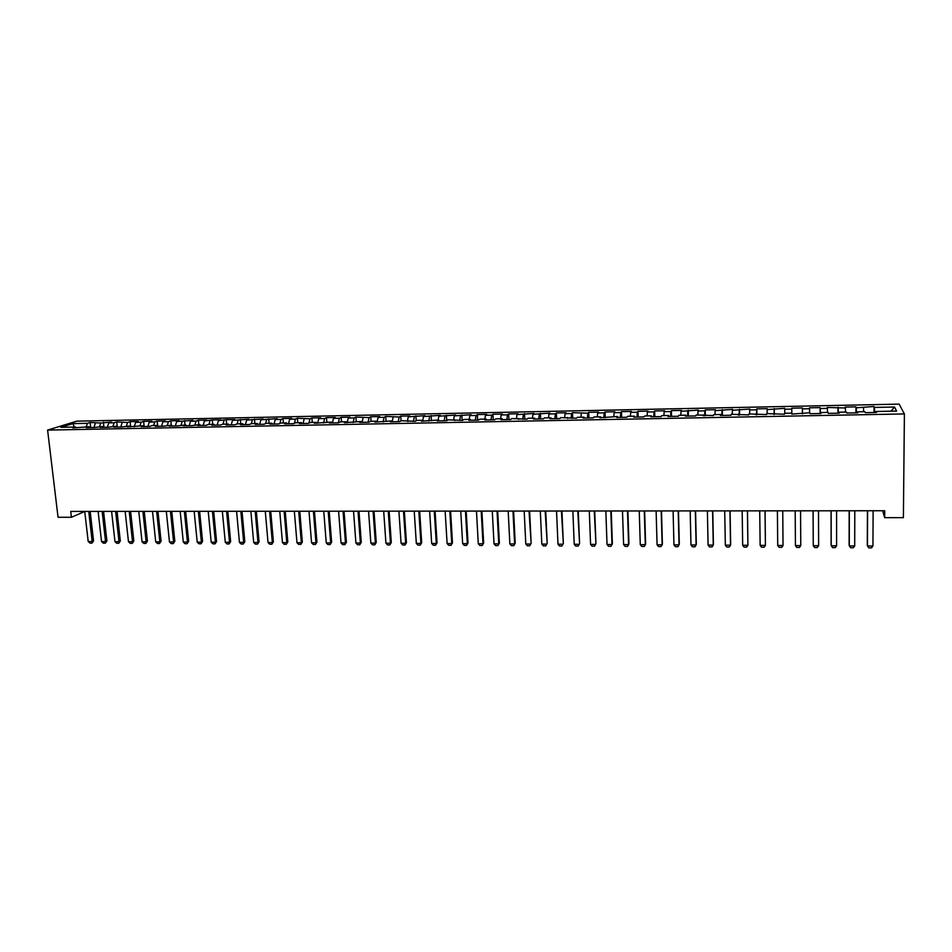 <?xml version="1.0" encoding="UTF-8"?>
<svg xmlns="http://www.w3.org/2000/svg" width="952" height="952" viewBox="0 0 952 952"><rect width="100%" height="100%" fill="white"/><g stroke="black" fill="none" stroke-linecap="round" stroke-linejoin="round"><path stroke-width="1.43" d="M899.14 404.124L76.862 421.153L47.6 430.09L904.4 413.93L899.14 404.124M890.989 411.204L894.547 407.016L874.412 407.42L874.043 406.504L856.229 407.789L855.943 406.873L845.138 407.087L845.388 408.003L827.24 407.456L827.395 408.372L820.243 408.515L820.112 407.599L809.462 407.813L809.545 408.729L802.429 408.872L802.381 407.968L791.79 408.182L791.802 409.086L784.734 409.229L784.769 408.325L767.157 409.586L767.264 408.682L756.828 408.884L756.673 409.8L749.7 409.931L749.89 409.027L732.362 410.288L732.623 409.384L715.13 410.633L715.464 409.729L705.23 409.943L704.861 410.847L698.018 410.978L698.423 410.074L681.025 411.323L681.501 410.419L671.398 410.633L670.874 411.526L664.139 411.669L664.686 410.764L654.643 410.966L654.06 411.871L647.36 412.002L647.979 411.109L638.007 411.312L637.34 412.204L630.688 412.335L631.378 411.442L621.466 411.645L620.74 412.537L614.135 412.668L614.885 411.776L605.044 411.978L604.246 412.87L597.678 413.001L598.499 412.109L588.717 412.311L587.86 413.204L572.497 412.644L571.569 413.537L565.083 413.668L566.047 412.775L556.385 412.966L555.397 413.858L548.947 413.989L549.97 413.097L532.918 414.31L534.001 413.43L516.984 414.632L518.138 413.751L508.665 413.942L507.475 414.822L501.157 414.953L502.37 414.072L492.957 414.263L491.708 415.143L485.425 415.274L486.698 414.394L477.345 414.584L476.036 415.465L469.8 415.584L471.121 414.703L454.259 415.905L455.651 415.024L438.824 416.214L440.276 415.334L423.485 416.524L424.997 415.643L408.253 416.833L409.812 415.953L400.744 416.143L399.15 417.012L385.715 416.44L384.061 417.321L378.051 417.44L379.729 416.571L370.768 416.75L369.055 417.619L355.917 417.047L354.156 417.928L348.218 418.047L350.003 417.178L341.161 417.357L339.34 418.225L333.438 418.344L335.282 417.476L326.488 417.654L324.62 418.523L318.753 418.642L320.645 417.773L311.911 417.952L309.983 418.809L297.417 418.249L295.441 419.106L289.646 419.225L291.645 418.356L283.018 418.535L280.983 419.404L275.223 419.511L277.282 418.654L260.896 419.808L262.99 418.94L246.639 420.094L248.793 419.237L232.478 420.379L234.68 419.523L226.255 419.689L218.401 420.665L220.662 419.808L212.284 419.975L204.418 420.951L206.715 420.094L198.385 420.26L196.064 421.117L190.507 421.224L192.851 420.368L176.679 421.51L179.071 420.653L170.848 420.82L168.421 421.677L162.935 421.784L165.374 420.939L157.199 421.105L154.724 421.95L149.274 422.057L151.761 421.212L143.621 421.379L141.11 422.224L135.684 422.331L138.219 421.486L130.138 421.653L127.58 422.498L116.727 421.926L114.121 422.771L108.766 422.878L111.384 422.033L100.745 423.033L90.131 422.462L90.714 427.567M894.547 407.016L896.617 411.085L876.066 411.49L875.983 412.454M791.802 409.086L791.826 414.072L809.902 412.775L809.985 413.727L820.945 413.513L820.814 412.561L828.109 412.418L828.288 413.382L839.319 413.168L839.105 412.204L846.459 412.061L846.709 413.025L857.823 412.811L857.526 411.847L864.928 411.704L865.261 412.668L876.459 412.454L876.066 411.49M791.814 413.12L791.814 414.072L791.814 413.12L784.615 413.263L784.579 414.215L766.693 413.608L766.586 414.56L748.903 413.953L748.712 414.905L731.219 414.298L730.957 415.25L720.366 415.453L720.676 414.501L713.667 414.644L713.322 415.584L696.233 414.977L695.805 415.929L685.357 416.131L685.821 415.179L678.907 415.322L678.419 416.262L668.03 416.464L668.578 415.512L661.711 415.655L661.14 416.595L650.823 416.786L651.442 415.845L644.623 415.988L643.968 416.928L633.734 417.119L634.425 416.179L627.642 416.31L626.928 417.25L616.753 417.452L617.515 416.512L599.879 417.773L600.712 416.833L594.024 416.964L593.167 417.904L583.124 418.095L584.028 417.154L577.388 417.285L576.46 418.225L560.859 417.607L559.859 418.547L549.947 418.737L550.982 417.797L544.425 417.928L543.366 418.856L533.525 419.047L534.631 418.118L528.11 418.249L526.98 419.178L511.902 418.559L510.7 419.487L500.99 419.677L502.228 418.749L495.79 418.868L494.528 419.796L484.877 419.987L486.186 419.058L479.796 419.189L478.463 420.106L468.872 420.296L470.24 419.368L463.898 419.499L462.505 420.415L448.094 419.796L446.643 420.724L437.17 420.903L438.67 419.987L421.474 421.2L423.033 420.284L416.797 420.403L415.227 421.32L401.304 420.713L399.661 421.617L390.38 421.807L392.057 420.891L374.981 422.093L376.706 421.189L370.602 421.308L368.852 422.212L359.678 422.39L361.462 421.486L344.469 422.688L346.314 421.772L340.28 421.891L338.412 422.807L329.356 422.974L331.26 422.069L314.338 423.259L316.302 422.355L310.34 422.474L308.365 423.378L299.416 423.557L301.439 422.652L295.513 422.759L293.478 423.664L284.589 423.842L286.659 422.938L280.78 423.045L278.686 423.949L269.856 424.116L271.974 423.223L266.132 423.331L263.99 424.235L255.207 424.402L257.385 423.509L251.566 423.616L249.376 424.509L240.654 424.687L242.879 423.783L237.107 423.902L234.858 424.794L226.183 424.961L228.468 424.068L222.72 424.175L220.424 425.068L211.808 425.235L214.14 424.342L208.428 424.449L206.084 425.342L197.516 425.508L199.896 424.616L191.828 425.627L183.32 425.782L185.747 424.889L177.655 425.889L169.194 426.056L171.681 425.163L163.577 426.163L155.164 426.329L157.699 425.437L152.13 425.544L149.583 426.437L141.217 426.591L143.8 425.711L127.366 426.865L129.984 425.972L121.844 426.972L113.585 427.127L116.251 426.246L108.088 427.234L99.889 427.388L102.602 426.508L94.426 427.496L86.275 427.65L89.024 426.77L72.733 427.912L75.541 427.031L60.797 427.317L72.899 423.604L87.441 423.307L90.131 422.462M882.635 510.748L884.694 517.65L884.729 510.748L70.722 511.426L71.412 517.281L84.716 511.474M95.414 423.14L93.915 427.507M100.745 423.033L99.532 426.567M75.541 427.031L76.16 427.853M108.766 422.878L107.279 427.246M114.121 422.771L112.931 426.306M89.024 426.77L89.643 427.591M122.189 422.605L120.725 426.984M127.58 422.498L126.414 426.044M102.602 426.508L103.209 427.329M135.684 422.331L134.256 426.734M141.11 422.224L139.968 425.782M116.251 426.246L116.846 427.067M149.274 422.057L147.869 426.472M154.724 421.95L153.605 425.52M129.984 425.972L130.567 426.805M162.935 421.784L161.554 426.198M168.421 421.677L167.314 425.258M143.8 425.711L144.371 426.532M176.679 421.51L175.335 425.937M182.201 421.391L181.118 424.985M157.699 425.437L158.258 426.27M190.507 421.224L189.186 425.675M196.064 421.117L194.993 424.711M171.681 425.163L172.229 425.996M204.418 420.951L203.121 425.401M209.999 420.832L208.964 424.449M185.747 424.889L186.294 425.722M218.401 420.665L217.139 425.139M224.029 420.546L223.006 424.175M199.896 424.616L200.432 425.461M232.478 420.379L231.241 424.866M238.143 420.26L237.143 423.902M214.14 424.342L214.664 425.187M246.639 420.094L245.438 424.592M252.328 419.975L251.34 423.711M228.468 424.068L228.98 424.901M260.896 419.808L259.706 424.318M266.62 419.689L265.608 423.545M242.879 423.783L243.379 424.628M275.223 419.511L274.069 424.045M280.983 419.404L279.971 423.39M257.385 423.509L257.873 424.354M289.646 419.225L288.527 423.759M295.441 419.106L294.43 423.247M271.974 423.223L272.45 424.068M304.152 418.928L303.057 423.485M309.983 418.809L308.96 423.104M286.659 422.938L287.123 423.783M318.753 418.642L317.694 423.2M324.62 418.523L323.585 422.974M301.439 422.652L301.891 423.509M333.438 418.344L332.403 422.914M339.34 418.225L338.317 422.807M316.302 422.355L316.742 423.223M348.218 418.047L347.218 422.628M354.156 417.928L353.168 422.521M331.26 422.069L331.689 422.926M363.081 417.738L362.117 422.343M369.055 417.619L368.103 422.236M346.314 421.772L346.73 422.64M378.051 417.44L377.111 422.057L376.706 421.189M384.061 417.321L383.132 421.938M361.462 421.486L361.867 422.355M393.105 417.131L392.272 421.391M399.15 417.012L398.257 421.653M408.253 416.833L407.527 420.677M414.334 416.702L413.477 421.355M392.057 420.891L392.426 421.76M423.485 416.524L422.807 420.296M429.614 416.393L428.793 421.058M407.492 420.594L407.861 421.462M438.824 416.214L438.182 419.987M444.989 416.083L444.203 420.76M423.033 420.284L423.378 421.165M454.259 415.905L453.64 419.689M460.459 415.774L459.709 420.463M438.67 419.987L439.003 420.867M469.8 415.584L469.205 419.392M476.036 415.465L475.31 420.165M454.401 419.677L454.723 420.558M485.425 415.274L484.854 419.082M491.708 415.143L491.018 419.868M470.24 419.368L470.55 420.26M501.157 414.953L500.621 418.785M507.475 414.822L506.821 419.558M486.186 419.058L486.472 419.951M516.984 414.632L516.472 418.475M523.35 414.501L522.731 419.261M502.228 418.749L502.501 419.642M532.918 414.31L532.442 418.166M539.32 414.18L538.737 418.951M518.376 418.44L518.638 419.332M548.947 413.989L548.507 417.845M555.397 413.858L554.849 418.642M534.631 418.118L534.881 419.023M565.083 413.668L564.667 417.535M571.569 413.537L571.069 418.321M550.982 417.797L551.22 418.702M581.327 413.335L580.946 417.226M587.86 413.204L587.396 418.011M567.452 417.488L567.678 418.392M597.678 413.001L597.32 416.905M604.246 412.87L603.818 417.69M584.028 417.154L584.242 418.071M614.135 412.668L613.802 416.583M620.74 412.537L620.347 417.381M600.712 416.833L600.902 417.75M630.688 412.335L630.391 416.262M637.34 412.204L636.995 417.059M617.515 416.512L617.693 417.428M647.36 412.002L647.098 415.941M654.06 411.871L653.75 416.738M634.425 416.179L634.579 417.107M664.139 411.669L663.901 415.607M670.874 411.526L670.613 416.405M651.442 415.845L651.584 416.774M681.025 411.323L680.823 415.274M687.808 411.181L687.582 416.083M668.578 415.512L668.709 416.452M698.018 410.978L697.864 414.953M704.861 410.847L704.67 415.75M685.821 415.179L685.94 416.119M715.13 410.633L715.011 414.62M722.009 410.49L721.866 415.429M703.195 414.846L703.29 415.786M732.362 410.288L732.266 414.287M739.288 410.145L739.18 415.096M720.676 414.501L720.759 415.441M749.7 409.931L749.64 413.942M756.673 409.8L756.614 414.751M738.276 414.168L738.336 415.108M767.157 409.586L767.133 413.608M774.178 409.443L774.166 414.417M755.995 413.822L756.043 414.763M784.734 409.229L784.745 413.263M773.845 413.477L773.869 414.417M802.429 408.872L802.488 413.87M809.545 408.729L809.605 412.775M820.243 408.515L820.35 413.525M827.395 408.372L827.502 412.43M802.655 412.918L802.643 413.87M838.177 408.146L838.331 413.18M845.388 408.003L845.519 412.085M820.814 412.561L820.791 413.525M856.229 407.789L856.431 412.835M863.488 407.635L863.666 411.728M839.105 412.204L839.069 413.168M874.412 407.42L874.662 412.49M857.526 411.847L857.466 412.811M47.6 430.09L58.048 517.269L71.412 517.281M884.694 517.65L903.388 517.662L904.4 413.93M87.441 423.307L86.216 426.829M74.387 427.055L72.899 423.604M874.043 406.504L874.007 412.502M855.943 406.873L855.931 412.847M837.962 407.242L837.962 413.192M820.112 407.599L820.136 413.537M791.79 408.182L791.838 414.072M802.381 407.968L802.417 413.87M774.25 408.539L774.309 414.417M756.828 408.884L756.899 414.751M739.514 409.241L739.597 415.084M722.318 409.598L722.413 415.417M705.23 409.943L705.349 415.738M688.26 410.288L688.391 416.072M671.398 410.633L671.541 416.393M654.643 410.966L654.809 416.714M638.007 411.312L638.173 417.035M621.466 411.645L621.656 417.357M605.044 411.978L605.246 417.666M588.717 412.311L588.931 417.976M572.497 412.644L572.723 418.297M556.385 412.966L556.634 418.606M540.379 413.299L540.629 418.916M524.469 413.62L524.731 419.213M508.665 413.942L508.939 419.523M492.957 414.263L493.243 419.82M477.345 414.584L477.642 420.118M461.827 414.893L462.148 420.415M446.417 415.215L446.738 420.653M431.101 415.524L431.423 420.701M415.881 415.834L416.191 420.76M400.744 416.143L401.054 420.843M385.715 416.44L386.024 421.01M370.768 416.75L371.09 421.296M355.917 417.047L356.25 421.581M341.161 417.357L341.494 421.867M326.488 417.654L326.833 422.152M311.911 417.952L312.268 422.438M297.417 418.249L297.786 422.724M283.018 418.535L283.387 422.997M268.702 418.832L269.083 423.271M254.47 419.118L254.862 423.557M240.32 419.404L240.725 423.83M226.255 419.689L226.671 424.104M212.284 419.975L212.701 424.366M198.385 420.26L198.813 424.64M184.569 420.546L185.009 424.913M170.848 420.82L171.289 425.175M157.199 421.105L157.639 425.437M143.621 421.379L144.133 426.187M130.138 421.653L130.686 426.793M116.727 421.926L117.286 427.055M103.387 422.2L103.958 427.317M873.115 510.76L872.936 546.02L871.485 547.876L868.736 547.864L867.284 545.21L867.427 510.76M872.936 546.02L867.451 545.984L867.605 510.76M854.789 510.772L854.706 545.913L853.289 547.769L850.564 547.745L849.136 545.103L849.184 510.772M854.706 545.913L849.267 545.889L849.315 510.772M836.594 510.784L836.606 545.805L835.213 547.65L832.512 547.638L831.108 544.996L831.06 510.784M836.606 545.805L831.203 545.782L831.155 510.784M818.506 510.796L818.625 545.71L817.268 547.543L814.579 547.531L813.258 545.674L813.067 510.808M818.625 545.71L813.258 545.674L813.115 510.808M800.763 545.603L799.442 547.436L796.776 547.424L795.432 545.567L795.194 510.819L795.432 545.567L800.763 545.603L800.561 510.819M777.724 545.472L783.032 545.496L782.746 510.831L783.032 545.496L781.735 547.329L779.081 547.317L777.724 545.472L777.391 510.831M765.015 510.843L765.408 545.401L764.135 547.221L761.517 547.21L760.148 545.365L759.72 510.855M760.148 545.365L765.408 545.401L765.075 510.843M747.415 510.855L747.903 545.294L746.666 547.114L744.059 547.102L742.679 545.27L742.167 510.867M742.679 545.27L747.903 545.294L747.522 510.855M729.946 510.879L730.517 545.198L729.315 547.007L726.721 546.995L725.329 545.163L724.722 510.879M725.329 545.163L730.517 545.198L730.66 544.437L730.089 510.879M712.584 510.891L713.25 545.103L712.072 546.9L709.502 546.888L708.086 545.068L707.395 510.891M708.086 545.068L713.25 545.103L713.417 544.342L712.774 510.891M695.341 510.903L696.091 544.996L694.948 546.793L692.39 546.781L690.973 544.972L690.188 510.903M690.973 544.972L696.091 544.996L696.305 544.246L695.567 510.903M678.205 510.915L679.05 544.901L677.931 546.698L675.396 546.674L673.957 544.865L673.1 510.926M673.957 544.865L679.05 544.901L679.3 544.151L678.478 510.915M661.2 510.926L662.128 544.806L661.033 546.591L658.51 546.579L657.07 544.77L656.118 510.938M657.07 544.77L662.128 544.806L662.402 544.056L661.497 510.926M644.29 510.95L645.301 544.711L644.242 546.484L641.731 546.472L640.279 544.675L639.244 510.95M640.279 544.675L645.301 544.711L645.623 543.961L644.635 510.95M627.499 510.962L628.594 544.603L627.558 546.388L625.071 546.365L623.608 544.58L622.489 510.962M623.608 544.58L628.594 544.603L628.951 543.866L627.88 510.962M610.815 510.974L611.993 544.508L610.994 546.281L608.518 546.269L607.031 544.485L605.841 510.974M607.031 544.485L611.993 544.508L612.386 543.77L611.232 510.974M594.25 510.986L595.928 543.675L594.524 546.186L592.061 546.162L590.573 544.389L589.3 510.986M594.702 510.986L595.928 543.675M590.573 544.389L595.5 544.413L594.524 546.186M577.781 510.998L579.578 543.592L578.173 546.079L575.722 546.067L574.223 544.294L572.866 511.01M578.269 510.998L579.578 543.592M574.223 544.294L579.113 544.318L578.173 546.079M561.418 511.01L563.334 543.497L561.918 545.984L559.49 545.972L557.979 544.199L556.539 511.022M561.942 511.01L563.334 543.497M557.979 544.199L562.834 544.235L561.918 545.984M545.175 511.034L547.186 543.402L545.77 545.889L543.354 545.865L541.831 544.104L540.319 511.034M545.734 511.034L547.186 543.402M541.831 544.104L546.662 544.139L545.77 545.889M529.026 511.045L531.145 543.318L529.728 545.782L527.325 545.77L525.79 544.02L524.195 511.045M529.621 511.045L531.145 543.318M525.79 544.02L530.597 544.044L529.728 545.782M512.973 511.057L514.627 543.949L515.21 543.223L513.783 545.686L511.402 545.674L509.855 543.925L508.19 511.057M513.604 511.057L515.21 543.223M509.855 543.925L514.627 543.949L513.783 545.686M497.039 511.069L498.753 543.866L499.383 543.14L497.944 545.591L495.575 545.579L494.017 543.83L492.279 511.069M497.694 511.069L499.383 543.14M494.017 543.83L498.753 543.866L497.944 545.591M481.2 511.081L482.997 543.77L483.64 543.045L482.2 545.496L479.844 545.484L478.285 543.747L476.464 511.081M481.89 511.081L483.64 543.045M478.285 543.747L482.997 543.77L482.2 545.496M465.457 511.093L467.325 543.675L468.015 542.961L466.563 545.401L464.219 545.389L462.648 543.652L460.756 511.093M466.183 511.093L468.015 542.961M462.648 543.652L467.325 543.675L466.563 545.401M449.82 511.105L451.76 543.592L452.474 542.878L451.022 545.306L448.69 545.294L447.107 543.556L445.143 511.117M450.582 511.105L452.474 542.878M447.107 543.556L451.76 543.592L451.022 545.306M434.279 511.117L436.29 543.497L437.039 542.783L435.576 545.21L433.267 545.198L431.672 543.473L429.638 511.129M435.076 511.117L437.039 542.783M431.672 543.473L436.29 543.497L435.576 545.21M418.832 511.129L420.915 543.413L421.688 542.699L420.225 545.115L417.928 545.103L416.322 543.39L414.227 511.141M419.665 511.129L421.688 542.699M416.322 543.39L420.915 543.413L420.225 545.115M403.493 511.153L405.647 543.318L406.445 542.616L404.969 545.02L402.696 545.008L401.078 543.294L398.912 511.153M404.35 511.141L406.445 542.616M401.078 543.294L405.647 543.318L404.969 545.02M388.249 511.164L390.463 543.235L391.296 542.533L389.82 544.925L387.547 544.913L385.929 543.211L383.692 511.164M389.13 511.164L391.296 542.533M385.929 543.211L390.463 543.235L389.82 544.925M373.089 511.176L375.374 543.152L376.242 542.45L374.755 544.841L372.506 544.818L370.863 543.116L368.567 511.176M374.005 511.176L376.242 542.45M370.863 543.116L375.374 543.152L374.755 544.841M358.035 511.188L360.38 543.057L361.272 542.354L359.785 544.746L357.547 544.734L355.905 543.033L353.537 511.188M358.975 511.188L361.272 542.354M355.905 543.033L360.38 543.057L359.785 544.746M343.065 511.2L345.481 542.973L346.397 542.271L344.91 544.651L342.684 544.639L341.03 542.949L338.591 511.2M344.041 511.2L346.397 542.271M341.03 542.949L345.481 542.973L344.91 544.651M328.19 511.212L330.677 542.89L331.617 542.188L330.118 544.568L327.904 544.556L326.25 542.866L323.751 511.212M329.19 511.212L331.617 542.188M326.25 542.866L330.677 542.89L330.118 544.568M313.41 511.224L315.957 542.807L316.933 542.105L315.421 544.473L313.22 544.461L311.554 542.783L308.995 511.224M314.446 511.224L316.933 542.105M311.554 542.783L315.957 542.807L315.421 544.473M298.714 511.236L301.332 542.723L302.331 542.033L300.82 544.389L298.63 544.365L296.964 542.699L294.335 511.236M299.785 511.236L302.331 542.033M296.964 542.699L301.332 542.723L300.82 544.389M284.124 511.248L286.79 542.64L287.813 541.95L286.302 544.294L284.124 544.282L282.446 542.616L279.757 511.248M285.207 511.248L287.813 541.95M282.446 542.616L286.79 542.64L286.302 544.294M269.606 511.26L272.343 542.557L273.391 541.866L271.867 544.211L269.714 544.199L268.024 542.533L265.275 511.26M270.725 511.26L273.391 541.866M268.024 542.533L272.343 542.557L271.867 544.211M255.184 511.272L257.98 542.473L259.051 541.783L257.528 544.116L255.386 544.104L253.684 542.45L250.876 511.272M256.326 511.272L259.051 541.783M253.684 542.45L257.98 542.473L257.528 544.116M240.844 511.283L243.7 542.39L244.807 541.7L243.272 544.032L241.142 544.02L239.44 542.366L236.572 511.283M242.022 511.283L244.807 541.7M239.44 542.366L243.7 542.39L243.272 544.032M226.6 511.295L229.515 542.307L230.646 541.628L229.111 543.949L226.992 543.937L225.279 542.283L222.34 511.295M227.802 511.295L230.646 541.628M225.279 542.283L229.515 542.307L229.111 543.949M212.439 511.307L215.414 542.223L216.568 541.545L215.021 543.854L212.915 543.842L211.201 542.2L208.202 511.307M213.665 511.307L216.568 541.545M211.201 542.2L215.414 542.223L215.021 543.854M198.361 511.319L201.396 542.14L202.574 541.462L201.027 543.77L198.932 543.759L197.207 542.116L194.16 511.319M199.611 511.319L202.574 541.462M197.207 542.116L201.396 542.14L201.027 543.77M184.367 511.331L187.461 542.069L188.651 541.39L187.104 543.687L185.021 543.675L183.296 542.045L180.19 511.331M185.64 511.331L188.651 541.39M183.296 542.045L187.461 542.069L187.104 543.687M170.456 511.343L173.597 541.986L174.823 541.307L173.276 543.604L171.205 543.592L169.468 541.962L166.302 511.343M171.765 511.343L174.823 541.307M169.468 541.962L173.597 541.986L173.276 543.604M156.64 511.355L159.829 541.902L161.078 541.236L159.519 543.521L157.473 543.509L155.711 541.878L152.499 511.355M157.961 511.355L161.078 541.236M155.711 541.878L159.829 541.902L159.519 543.521M142.895 511.367L146.144 541.831L147.417 541.153L145.858 543.437L143.811 543.425L142.05 541.807L138.778 511.367M144.24 511.367L147.417 541.153M142.05 541.807L146.144 541.831L145.858 543.437M129.222 511.379L132.53 541.747L133.827 541.081L132.268 543.354L130.234 543.342L128.472 541.724L125.14 511.379M130.602 511.379L133.827 541.081M128.472 541.724L132.53 541.747L132.268 543.354M115.644 511.391L119 541.664L120.321 541.01L118.75 543.271L116.739 543.259L114.966 541.64L111.586 511.391M117.048 511.391L120.321 541.01M114.966 541.64L119 541.664L118.75 543.271M102.15 511.402L105.553 541.593L106.898 540.926L105.327 543.187L103.316 543.175L101.543 541.569L98.115 511.402M103.566 511.402L106.898 540.926M101.543 541.569L105.553 541.593L105.327 543.187M88.726 511.414L92.189 541.51L93.546 540.855L91.975 543.104L89.976 543.092L88.191 541.486L84.716 511.414M90.166 511.414L93.546 540.855M88.191 541.486L92.189 541.51L91.975 543.104"/></g></svg>
